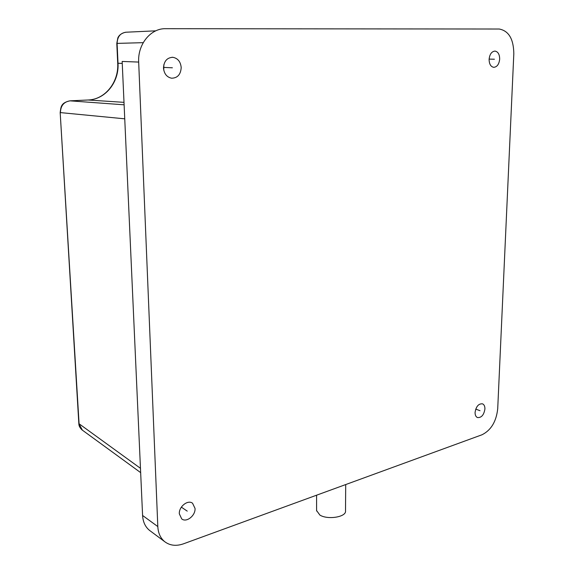 <?xml version="1.0" encoding="UTF-8"?>
<svg xmlns="http://www.w3.org/2000/svg" width="574" height="574" viewBox="0 0 574 574"><rect width="100%" height="100%" fill="white"/><g stroke="black" fill="none" stroke-linecap="round" stroke-linejoin="round"><path stroke-width="0.86" d="M157.814 526.566C158.173 533.16 160.49 538.204 164.752 541.712C169.997 545.63 176.232 546.333 183.45 543.829L481.995 434.776C491.064 430.242 496.302 421.56 497.715 408.731L513.816 53.798C513.63 39.089 508.772 30.831 499.244 29.023L165.57 28.7C150.732 28.248 137.602 44.298 138.678 62.071L157.814 526.566L142.589 515.474L124.745 118.825L60.428 112.604C60.643 105.738 63.858 101.813 70.064 100.837L88.152 99.998C105.343 99.517 119.205 82.19 118.014 63.262L117.103 43.409C117.383 36.621 120.44 32.883 126.28 32.201L155.798 30.831M179.325 513.823L181.721 518.918C186.428 522.871 195.591 515.588 195.045 508.435L192.555 503.24C187.877 499.43 178.765 506.655 179.325 513.823M163.497 68.033C164.107 73.795 166.812 77.189 171.612 78.215C177.524 78.071 180.724 74.52 181.197 67.56C180.602 61.683 177.818 58.268 172.86 57.307C167.056 57.579 163.934 61.16 163.497 68.033M489.105 59.366C489.199 64.051 490.734 66.706 493.726 67.33C497.113 66.993 499.093 64.245 499.674 59.086C499.595 54.365 498.038 51.703 495.003 51.086C491.638 51.459 489.672 54.221 489.105 59.366M475.078 412.397C475.05 415.045 475.824 416.753 477.417 417.542C481.378 417.901 483.882 415.067 484.922 409.025C484.965 406.356 484.176 404.627 482.555 403.845C478.608 403.515 476.119 406.363 475.078 412.397M150.345 530.993L149.505 530.369C145.279 526.896 142.976 521.931 142.589 515.474M345.706 484.564L345.512 510.846C346.61 516.952 327.833 520.109 319.883 515.072L316.59 510.551M138.678 62.071L122.162 61.447L124.745 118.825M163.762 70.193L163.848 64.64M82.405 430.191L79.097 423.999L60.177 112.533C60.988 107.281 60.55 102.825 69.978 100.837L124.113 104.812M181.355 507.143L187.232 511.118M163.49 67.402L172.401 67.797M489.113 59.108L494.415 59.222M475.746 409.097L480.022 410.704M88.03 99.998L124.006 102.351M117.713 63.226L122.255 63.441M70.028 100.837L88.066 99.998C104.999 99.575 118.904 82.276 117.713 63.233L116.795 43.402L143.22 42.663M78.846 423.612L140.465 468.312M316.583 495.197L316.59 510.982M171.963 57.278L172.86 57.307M116.795 43.402L117.835 37.92C118.99 35.15 121.545 33.256 125.491 32.237M82.089 429.962C79.894 427.895 78.817 425.793 78.846 423.655L60.177 112.533M81.982 429.876L140.666 472.639M149.505 530.369L164.752 541.712"/></g></svg>
